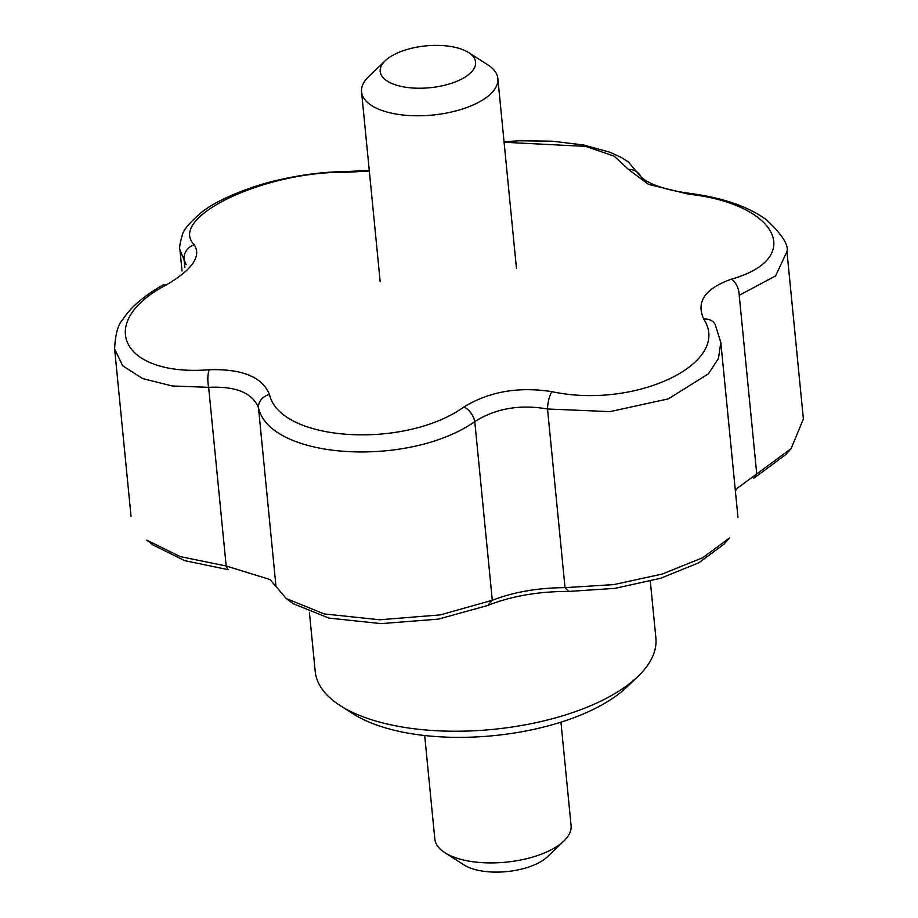 <?xml version="1.0" encoding="UTF-8"?>
<svg xmlns="http://www.w3.org/2000/svg" width="918" height="918" viewBox="0 0 918 918"><rect width="100%" height="100%" fill="white"/><g stroke="black" fill="none" stroke-linecap="round" stroke-linejoin="round"><path stroke-width="1.38" d="M785.739 454.617L753.471 478.507L756.742 473.952L791.098 448.638L803.376 418.987L786.955 251.578L803.376 418.987L791.098 448.638L756.742 473.952L753.471 478.507L785.739 454.617L791.098 448.638L785.739 454.617M723.889 544.236L698.827 562.791L660.501 578.317L614.796 588.381L568.735 591.433C538.476 591.376 511.441 596.069 487.63 605.501L438.414 619.122L381.131 623.62L328.816 618.078L293.232 603.688L286.359 598.593L324.157 613.924L379.754 619.776L440.33 614.888L492.3 600.269L487.63 605.501L438.414 619.122L381.131 623.62L328.816 618.078L293.232 603.688L286.359 598.593L324.157 613.924L379.754 619.776L440.33 614.888L492.3 600.269C513.632 592.03 537.879 587.818 565.04 587.658L568.735 591.433C538.476 591.376 511.441 596.069 487.63 605.501L492.3 600.269C513.632 592.03 537.879 587.818 565.04 587.658L613.867 584.582L662.222 574.06L702.855 557.662L729.466 537.959L702.855 557.662L662.222 574.06L613.867 584.582L565.04 587.658L568.735 591.433L614.796 588.381L660.501 578.317L698.827 562.791L723.889 544.236L729.466 537.959L723.889 544.236M228.066 569.642L184.656 560.646L153.272 545.12L184.656 560.646L228.066 569.642L226.172 565.981L270.007 579.545L286.359 598.593L270.007 579.545L226.172 565.981L180.169 556.606L146.811 540.174L180.169 556.606L226.172 565.981L228.066 569.642M591.835 710.107A157.46 69.034 -5.6 0 0 626.845 687.054L637.826 676.555A171.161 75.035 -5.6 0 0 655.888 638.021A171.161 75.035 -5.6 0 1 637.826 676.555A171.161 75.035 -5.6 0 1 599.764 701.604A171.161 75.035 -5.6 0 0 637.826 676.555L626.845 687.054A157.46 69.034 -5.6 0 1 591.835 710.107A157.46 69.034 -5.6 0 1 353.223 713.883A157.46 69.034 -5.6 0 0 591.835 710.107M315.207 671.425A171.161 75.035 -5.6 0 0 340.406 705.724A171.161 75.035 -5.6 0 0 599.764 701.604A171.161 75.035 -5.6 0 1 340.406 705.724A171.161 75.035 -5.6 0 1 315.207 671.425L309.4 612.272L315.207 671.425M735.364 490.797L737.797 487.837L756.742 473.952L737.797 487.837L735.364 490.797M346.052 172.274A13.69 5.474 -90.4 0 1 347.876 171.482L347.876 171.482C326.544 171.689 304.845 174.202 282.778 179.033C251.819 185.413 217.187 199.688 201.983 212.001C189.67 222.454 183.095 230.234 182.234 235.341C179.905 243.327 179.148 248.193 179.974 249.96L184.059 259.794A13.69 12.554 -38.6 0 1 194.226 244.808C201.581 256.237 192.355 269.559 166.537 284.775C94.669 322.275 121.727 376.816 209.27 369.736C242.145 368.738 262.227 376.977 269.49 394.453C279.841 441.569 404.413 449.728 464.038 406.904C489.283 391.538 518.578 386.455 551.947 391.653C634.992 409.612 732.507 363.264 703.762 319.131C695.844 301.827 705.07 288.504 731.451 279.164C804.971 258.36 777.913 203.899 688.718 194.191L648.498 184.357L628.497 169.474L614.199 156.175L585.787 146.398L504.097 142.267L585.787 146.398L614.199 156.175L628.497 169.474A13.69 12.772 -23.9 0 1 640.902 176.761L628.302 161.901L621.543 157.586L610.068 152.273L583.71 145.021L552.452 141.188L519.29 140.798L504.039 141.705L519.29 140.798L552.452 141.188L583.71 145.021L610.068 152.273L621.543 157.586L628.302 161.901L640.902 176.761A13.69 12.772 -23.9 0 0 628.497 169.474L648.498 184.357L688.718 194.191A13.69 3.052 -82.5 0 1 689.992 193.354L689.992 193.354C661.04 189.716 645.641 181.902 640.89 176.738C645.641 181.902 661.04 189.716 689.992 193.354A13.69 3.052 -82.5 0 0 688.718 194.191C777.913 203.899 804.971 258.36 731.451 279.164A13.69 7.895 72.4 0 1 739.22 295.298L756.742 473.952L739.22 295.298L775.584 275.928L786.955 251.543L775.584 275.928L739.22 295.298A13.69 7.895 72.4 0 0 731.451 279.164C705.07 288.504 695.844 301.827 703.762 319.131A13.69 11.349 -28.5 0 1 715.179 324.444L720.814 342.46L718.45 358.479L708.432 373.821L668.293 398.882L609.965 411.631L547.518 409.003A13.69 4.269 -79.5 0 1 551.947 391.653C634.992 409.612 732.507 363.264 703.762 319.131A13.69 11.349 -28.5 0 1 715.179 324.444L720.814 342.46L718.45 358.479L708.432 373.821L668.293 398.882L609.965 411.631L547.518 409.003C519.99 404.195 495.743 408.395 474.778 421.614A13.69 7.688 -123.4 0 0 464.038 406.904C489.283 391.538 518.578 386.455 551.947 391.653A13.69 4.269 -79.5 0 0 547.518 409.003C519.99 404.195 495.743 408.395 474.778 421.614C408.671 468.054 270.064 459.39 258.486 407.787A13.69 11.567 -17.8 0 1 269.49 394.453C279.841 441.569 404.413 449.728 464.038 406.904A13.69 7.688 -123.4 0 1 474.778 421.614C408.671 468.054 270.064 459.39 258.486 407.787C252.507 392.87 235.892 386.053 208.65 387.327A13.69 4.257 -93.2 0 1 209.27 369.736C242.145 368.738 262.227 376.977 269.49 394.453A13.69 11.567 -17.8 0 0 258.486 407.787C252.507 392.87 235.892 386.053 208.65 387.327L172.228 385.973L142.588 378.56L122.702 365.8L114.624 348.955L122.702 365.8L142.588 378.56L172.228 385.973L208.65 387.327A13.69 4.257 -93.2 0 1 209.27 369.736C121.727 376.816 94.669 322.275 166.537 284.775A13.69 6.69 60.8 0 0 163.048 284.913L163.048 284.913A13.69 6.69 60.8 0 1 166.537 284.775C192.355 269.559 201.581 256.237 194.226 244.808C167.133 217.44 264.636 171.023 346.052 172.274A13.69 5.474 -90.4 0 1 347.876 171.482C326.544 171.689 304.845 174.202 282.778 179.033C251.819 185.413 217.187 199.688 201.983 212.001C189.67 222.454 183.095 230.234 182.234 235.341C179.905 243.327 179.148 248.193 179.974 249.96L184.059 259.794A13.69 12.554 -38.6 0 1 194.226 244.808C167.133 217.44 264.636 171.023 346.052 172.274L369.334 171.081L346.052 172.274M186.205 264.682L184.059 259.794L184.816 267.528L184.059 259.794L186.205 264.682M720.814 342.425L737.957 517.224L720.814 342.425M424.678 735.513L434.822 838.995A68.46 30.007 -5.6 0 0 444.909 852.719L464.118 864.974A47.92 21.011 -5.6 0 0 536.743 863.815A47.92 21.011 -5.6 0 0 547.403 856.804L563.87 841.049A68.46 30.007 -5.6 0 0 571.099 825.638L560.944 722.156M444.909 852.719A68.46 30.007 -5.6 0 0 548.643 851.066A68.46 30.007 -5.6 0 0 563.87 841.049M459.884 79.935A47.92 21.011 -5.6 0 0 468.536 52.533A47.92 21.011 -5.6 0 0 425.849 45.9A47.92 21.011 -5.6 0 0 385.262 60.691A47.92 21.011 -5.6 0 0 398.951 85.867A47.92 21.011 -5.6 0 0 459.884 79.935M385.262 60.691L368.795 76.446A68.46 30.007 -5.6 0 0 361.566 91.857A68.46 30.007 -5.6 0 0 403.346 115.048A68.46 30.007 -5.6 0 0 475.386 103.941A68.46 30.007 -5.6 0 0 497.843 78.5A68.46 30.007 -5.6 0 0 487.756 64.776L468.536 52.533M208.65 387.327L226.172 565.981L208.65 387.327M258.486 407.787L275.997 586.441L258.486 407.787M474.778 421.614L492.3 600.269L474.778 421.614M547.518 409.003L565.04 587.658L547.518 409.003M353.223 713.883L340.406 705.724L353.223 713.883M146.811 540.174L153.272 545.12L146.811 540.174M369.265 170.392L347.876 171.482L369.265 170.392M163.048 284.913C144.034 295.803 130.7 307.209 123.046 319.143C118.089 324.192 115.289 334.129 114.624 348.943C115.289 334.129 118.089 324.192 123.046 319.143C130.7 307.209 144.034 295.803 163.048 284.913M131.044 516.386L114.624 348.989L131.044 516.386M786.955 251.543C788.78 244.98 782.01 234.446 766.633 219.941C748.698 206.722 723.154 197.863 689.992 193.354C723.154 197.863 748.698 206.722 766.633 219.941C782.01 234.446 788.78 244.98 786.955 251.543M182.028 270.971L179.974 249.994L182.028 270.971M650.311 581.209L655.888 638.021L650.311 581.209M361.566 91.857L380.178 281.711M497.843 78.5L516.455 268.343"/></g></svg>
